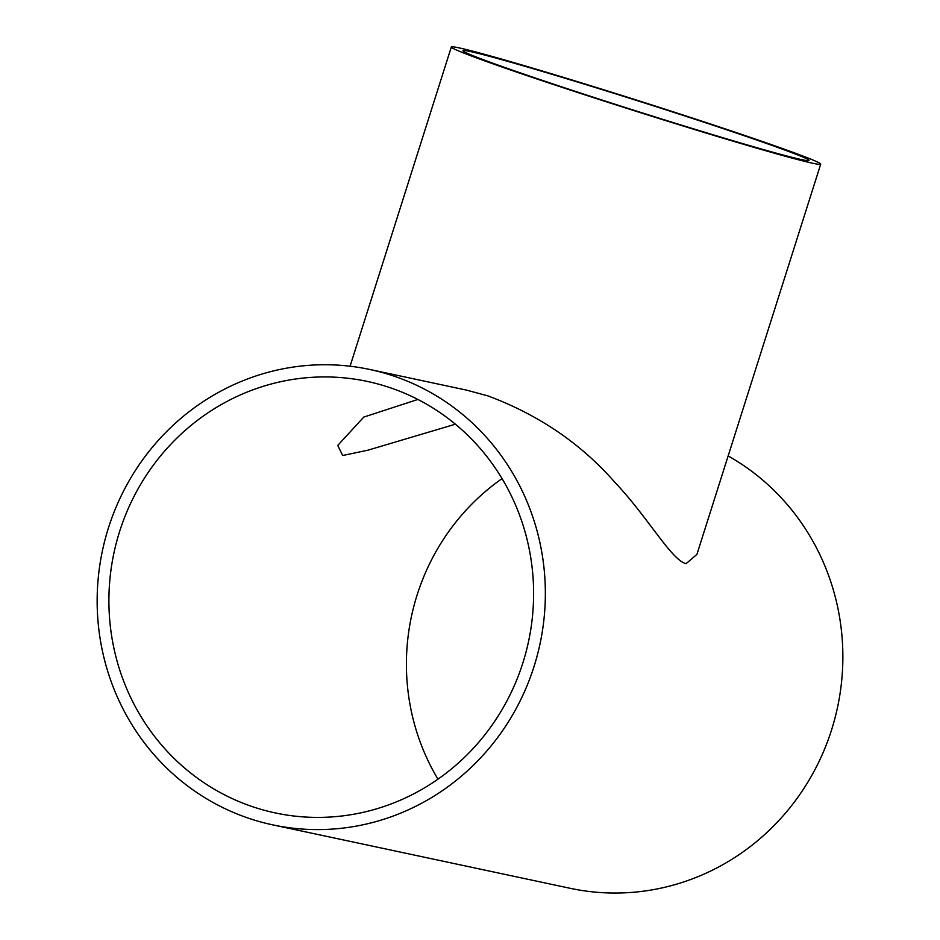 <?xml version="1.0" encoding="UTF-8"?>
<svg xmlns="http://www.w3.org/2000/svg" width="940" height="940" viewBox="0 0 940 940"><rect width="100%" height="100%" fill="white"/><g stroke="black" fill="none" stroke-linecap="round" stroke-linejoin="round"><path stroke-width="1.41" d="M586.842 95.105A181.549 5.064 -162.4 0 1 462.962 50.69A181.549 5.064 -162.4 0 1 637.543 100.756A181.549 5.064 -162.4 0 1 809.058 160.482A181.549 5.064 -162.4 0 1 586.842 95.105M455.395 424.198L367.951 450.178L342.677 455.512L337.742 445.419L363.792 417.078L417.877 399.453M502.054 478.625A220.606 211.982 -78 0 0 437.958 779.166M522.875 662.911A220.606 211.982 102 0 1 275.244 812.924A220.606 211.982 102 0 1 113.94 552.955A220.606 211.982 102 0 1 367.258 381.417A220.606 211.982 102 0 1 522.875 662.911M583.54 94.4A193.758 5.405 17.6 0 0 820.702 164.171A193.758 5.405 17.6 0 0 637.649 100.427A193.758 5.405 17.6 0 0 451.329 47A193.758 5.405 17.6 0 0 583.54 94.4M820.702 164.171L696.916 554.389L686.106 563.648C671.677 560.487 648.165 517.482 615.007 482.455C581.085 443.704 538.714 414.846 487.895 395.881L466.475 390.1L369.808 369.479A232.814 223.708 -78 0 0 102.472 550.511A232.814 223.708 -78 0 0 272.694 824.862A232.814 223.708 -78 0 0 534.026 666.542A232.814 223.708 -78 0 0 369.808 369.479M728.148 455.935A232.814 223.708 102 0 1 831.536 729.992A232.814 223.708 102 0 1 570.216 888.312L272.694 824.862M350.068 366.224L451.329 47"/></g></svg>
